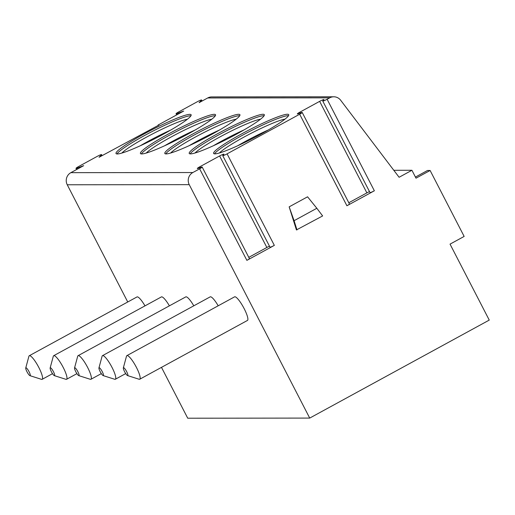 <?xml version="1.0" encoding="UTF-8"?>
<svg xmlns="http://www.w3.org/2000/svg" width="515" height="515" viewBox="0 0 515 515"><rect width="100%" height="100%" fill="white"/><g stroke="black" fill="none" stroke-linecap="round" stroke-linejoin="round"><path stroke-width="0.77" d="M102.092 155.614L101.564 154.597A3.882 0.425 -27.3 0 1 101.455 154.803L99.067 157.268L158.89 125.068L158.054 125.068L158.24 125.422M127.746 301.99L67.246 184.776A8.961 8.71 -90.1 0 1 70.858 172.667L83.681 165.669L77.038 168.135L77.501 169.036M415.431 177.076L427.502 170.491L430.115 170.484L464.15 236.43L450.039 244.129L489.25 320.092L309.721 418.083L187.73 418.212L161.485 367.362M202.112 101.017L201.59 100A3.882 0.425 -27.3 0 1 201.481 100.206L199.093 102.672L207.719 97.959A8.961 8.71 -90.1 0 1 211.794 96.917L333.784 96.788A8.961 8.71 -90.1 0 1 340.66 100.238L399.099 177.269L411.923 170.272L416.004 178.184L430.115 170.484M158.054 125.068L183.701 111.066L177.057 113.538L177.527 114.439M202.183 167.053L249.421 258.582A3.882 0.425 152.7 0 1 246.878 260.358L274.334 245.378A3.882 0.425 152.7 0 1 269.976 247.155L222.738 155.633A3.882 0.425 -27.3 0 1 222.847 155.427L223.864 154.378A3.882 0.425 -27.3 0 0 223.974 154.172A3.882 0.425 -27.3 0 0 219.615 155.955L199.865 166.738A3.882 0.425 -27.3 0 0 197.322 168.514A3.882 0.425 -27.3 0 0 198.339 168.308L201.165 167.259A3.882 0.425 -27.3 0 1 202.183 167.053A3.882 0.425 -27.3 0 1 199.64 168.836L192.848 172.538L70.858 172.667M101.564 154.597A3.882 0.425 -27.3 0 0 97.213 156.38L78.563 166.557A3.882 0.425 -27.3 0 0 76.02 168.341A3.882 0.425 -27.3 0 0 77.038 168.135M201.59 100A3.882 0.425 -27.3 0 0 197.232 101.783L178.589 111.961A3.882 0.425 -27.3 0 0 176.046 113.738A3.882 0.425 -27.3 0 0 177.057 113.538M222.738 155.633A3.882 0.425 -27.3 0 0 227.089 153.85L299.666 114.233A3.882 0.425 -27.3 0 0 302.208 112.457A3.882 0.425 -27.3 0 0 301.191 112.663L298.359 113.712A3.882 0.425 -27.3 0 1 297.342 113.918A3.882 0.425 -27.3 0 1 299.891 112.141L319.641 101.358A3.882 0.425 -27.3 0 1 323.993 99.575A3.882 0.425 -27.3 0 1 323.884 99.781L322.866 100.831A3.882 0.425 -27.3 0 0 322.757 101.037A3.882 0.425 -27.3 0 0 327.115 99.253L329.709 97.837A8.961 8.71 -90.1 0 1 333.784 96.788M263.068 114.272A42.256 4.616 -27.3 0 0 220.755 132.02A42.256 4.616 -27.3 0 0 189.23 153.457A42.256 4.616 -27.3 0 0 190.486 153.888A42.256 4.616 -27.3 0 0 232.799 136.14A42.256 4.616 -27.3 0 0 264.324 114.703A42.256 4.616 -27.3 0 0 263.068 114.272M238.67 114.298A42.256 4.616 -27.3 0 0 196.357 132.046A42.256 4.616 -27.3 0 0 164.832 153.483A42.256 4.616 -27.3 0 0 166.088 153.914A42.256 4.616 -27.3 0 0 208.401 136.16A42.256 4.616 -27.3 0 0 239.926 114.723A42.256 4.616 -27.3 0 0 238.67 114.298M214.272 114.324A42.256 4.616 -27.3 0 0 171.959 132.072A42.256 4.616 -27.3 0 0 140.434 153.509A42.256 4.616 -27.3 0 0 141.689 153.94A42.256 4.616 -27.3 0 0 184.003 136.185A42.256 4.616 -27.3 0 0 215.528 114.748A42.256 4.616 -27.3 0 0 214.272 114.324M189.874 114.349A42.256 4.616 -27.3 0 0 147.56 132.097A42.256 4.616 -27.3 0 0 116.036 153.534A42.256 4.616 -27.3 0 0 117.291 153.966A42.256 4.616 -27.3 0 0 159.605 136.211A42.256 4.616 -27.3 0 0 191.129 114.774A42.256 4.616 -27.3 0 0 189.874 114.349M287.467 114.246A42.256 4.616 -27.3 0 0 245.153 132.001A42.256 4.616 -27.3 0 0 213.628 153.438A42.256 4.616 -27.3 0 0 214.89 153.863A42.256 4.616 -27.3 0 0 257.204 136.115A42.256 4.616 -27.3 0 0 288.728 114.678A42.256 4.616 -27.3 0 0 287.467 114.246M288.529 115.675A42.256 4.616 152.7 0 0 288.2 115.663A42.256 4.616 -27.3 0 0 249.118 131.718A42.256 4.616 -27.3 0 0 214.555 153.85M285.007 119.126A38.818 4.242 -27.3 0 0 250.869 133.449A38.818 4.242 -27.3 0 0 219.409 152.981M268.424 129.896A38.818 4.242 -27.3 0 0 237.801 145.7M264.131 115.695A42.256 4.616 152.7 0 0 263.802 115.688A42.256 4.616 -27.3 0 0 224.72 131.743A42.256 4.616 -27.3 0 0 190.157 153.876M260.609 119.152A38.818 4.242 -27.3 0 0 226.465 133.475A38.818 4.242 -27.3 0 0 195.011 153.007M244.026 129.922A38.818 4.242 -27.3 0 0 213.403 145.726M239.733 115.721A42.256 4.616 152.7 0 0 239.398 115.708A42.256 4.616 -27.3 0 0 200.322 131.763A42.256 4.616 -27.3 0 0 165.759 153.901M236.205 119.177A38.818 4.242 -27.3 0 0 202.067 133.501A38.818 4.242 -27.3 0 0 170.613 153.032M219.628 129.947A38.818 4.242 -27.3 0 0 189.005 145.751M215.334 115.746A42.256 4.616 152.7 0 0 215 115.733A42.256 4.616 -27.3 0 0 175.924 131.788A42.256 4.616 -27.3 0 0 141.361 153.927M211.807 119.197A38.818 4.242 -27.3 0 0 177.669 133.527A38.818 4.242 -27.3 0 0 146.215 153.052M195.224 129.973A38.818 4.242 -27.3 0 0 164.6 145.777M190.936 115.772A42.256 4.616 152.7 0 0 190.602 115.759A42.256 4.616 -27.3 0 0 151.526 131.814A42.256 4.616 -27.3 0 0 116.963 153.953M187.409 119.222A38.818 4.242 -27.3 0 0 153.27 133.552A38.818 4.242 -27.3 0 0 121.817 153.077M170.826 129.999A38.818 4.242 -27.3 0 0 140.202 145.803M322.757 101.037L369.995 192.559A3.882 0.425 152.7 0 0 374.353 190.782L346.904 205.762L299.666 114.233M309.721 418.083L189.237 184.653A8.961 8.71 -90.1 0 1 192.848 172.538M316.834 208.279L307.571 196.807L289.16 206.856L296.434 229.928L322.635 215.933L316.834 208.279L294.078 220.703L289.16 206.856M302.208 112.457L349.447 203.985A3.882 0.425 152.7 0 1 346.904 205.762M369.5 191.599A3.882 0.425 -27.3 0 0 366.88 192.887L348.81 202.749M269.48 246.196A3.882 0.425 -27.3 0 0 266.854 247.483L248.784 257.346M411.923 170.272L393.801 170.291M123.343 367.884L126.503 356.18A13.435 2.775 61.4 0 1 126.87 355.64L234.589 296.84A13.435 2.775 61.4 0 1 234.898 296.769A13.435 2.775 61.4 0 1 243.814 307.97A13.435 2.775 61.4 0 1 247.464 320.433L139.745 379.227A13.435 2.775 61.4 0 1 139.436 379.304A13.435 2.775 61.4 0 1 139.089 379.24L127.54 375.57A4.481 0.927 61.4 0 1 124.804 372.075A4.481 0.927 61.4 0 1 123.343 367.884A4.481 0.927 61.4 0 1 123.568 367.678A4.481 0.927 61.4 0 1 126.658 371.63A4.481 0.927 61.4 0 1 127.656 375.59A4.481 0.927 61.4 0 1 127.54 375.57M98.944 367.91A4.481 0.927 61.4 0 1 99.17 367.704A4.481 0.927 61.4 0 1 102.26 371.656A4.481 0.927 61.4 0 1 103.258 375.615A4.481 0.927 61.4 0 1 103.142 375.596A4.481 0.927 61.4 0 1 100.406 372.1A4.481 0.927 61.4 0 1 98.944 367.91L102.099 356.206A13.435 2.775 61.4 0 1 102.472 355.665L210.184 296.865A13.435 2.775 61.4 0 1 210.5 296.788A13.435 2.775 61.4 0 1 218.193 305.788M74.546 367.935A4.481 0.927 61.4 0 1 74.772 367.723A4.481 0.927 61.4 0 1 77.862 371.682A4.481 0.927 61.4 0 1 78.859 375.641A4.481 0.927 61.4 0 1 78.743 375.622A4.481 0.927 61.4 0 1 76.008 372.126A4.481 0.927 61.4 0 1 74.546 367.935L77.701 356.232A13.435 2.775 61.4 0 1 78.074 355.685L185.786 296.891A13.435 2.775 61.4 0 1 186.102 296.814A13.435 2.775 61.4 0 1 193.795 305.813M50.148 367.955A4.481 0.927 61.4 0 1 50.373 367.749A4.481 0.927 61.4 0 1 53.463 371.708A4.481 0.927 61.4 0 1 54.461 375.667A4.481 0.927 61.4 0 1 54.345 375.641A4.481 0.927 61.4 0 1 51.603 372.152A4.481 0.927 61.4 0 1 50.148 367.955L53.303 356.258A13.435 2.775 61.4 0 1 53.676 355.71L161.388 296.917A13.435 2.775 61.4 0 1 161.704 296.84A13.435 2.775 61.4 0 1 169.39 305.839M25.75 367.98A4.481 0.927 61.4 0 1 25.975 367.774A4.481 0.927 61.4 0 1 29.065 371.733A4.481 0.927 61.4 0 1 30.063 375.686A4.481 0.927 61.4 0 1 29.947 375.667A4.481 0.927 61.4 0 1 27.205 372.178A4.481 0.927 61.4 0 1 25.75 367.98L28.904 356.283A13.435 2.775 61.4 0 1 29.278 355.736L136.99 296.943A13.435 2.775 61.4 0 1 137.305 296.865A13.435 2.775 61.4 0 1 144.992 305.865M126.87 355.64A13.435 2.775 61.4 0 1 127.179 355.562A13.435 2.775 61.4 0 1 136.095 366.764A13.435 2.775 61.4 0 1 139.745 379.227M102.472 355.665A13.435 2.775 61.4 0 1 102.781 355.588A13.435 2.775 61.4 0 1 111.697 366.789A13.435 2.775 61.4 0 1 115.347 379.252A13.435 2.775 61.4 0 1 115.032 379.33A13.435 2.775 61.4 0 1 114.691 379.265L103.142 375.596M78.074 355.685A13.435 2.775 61.4 0 1 78.383 355.614A13.435 2.775 61.4 0 1 87.299 366.815A13.435 2.775 61.4 0 1 90.949 379.278A13.435 2.775 61.4 0 1 90.634 379.349A13.435 2.775 61.4 0 1 90.292 379.291L78.743 375.622M53.676 355.71A13.435 2.775 61.4 0 1 53.985 355.64A13.435 2.775 61.4 0 1 62.901 366.841A13.435 2.775 61.4 0 1 66.551 379.304A13.435 2.775 61.4 0 1 66.235 379.375A13.435 2.775 61.4 0 1 65.894 379.317L54.345 375.641M29.278 355.736A13.435 2.775 61.4 0 1 29.587 355.665A13.435 2.775 61.4 0 1 38.503 366.867A13.435 2.775 61.4 0 1 42.153 379.33A13.435 2.775 61.4 0 1 41.837 379.401A13.435 2.775 61.4 0 1 41.496 379.343L29.947 375.667M294.078 220.703L296.988 229.928M329.709 97.837L207.719 97.959M274.334 245.378L227.089 153.85M374.353 190.782L327.115 99.253M246.878 260.358L199.64 168.836M299.891 112.141L300.322 112.985M319.641 101.358L366.88 192.887M199.865 166.738L200.303 167.581M219.615 155.955L266.854 247.483M189.237 184.653L67.246 184.776M201.481 100.206L201.944 101.107M101.455 154.803L101.925 155.71M115.347 379.252L125.718 373.594M90.949 379.278L101.32 373.62M66.551 379.304L76.922 373.645M42.153 379.33L52.517 373.665M176.651 114.916L176.046 113.738M76.626 169.512L76.02 168.341"/></g></svg>
